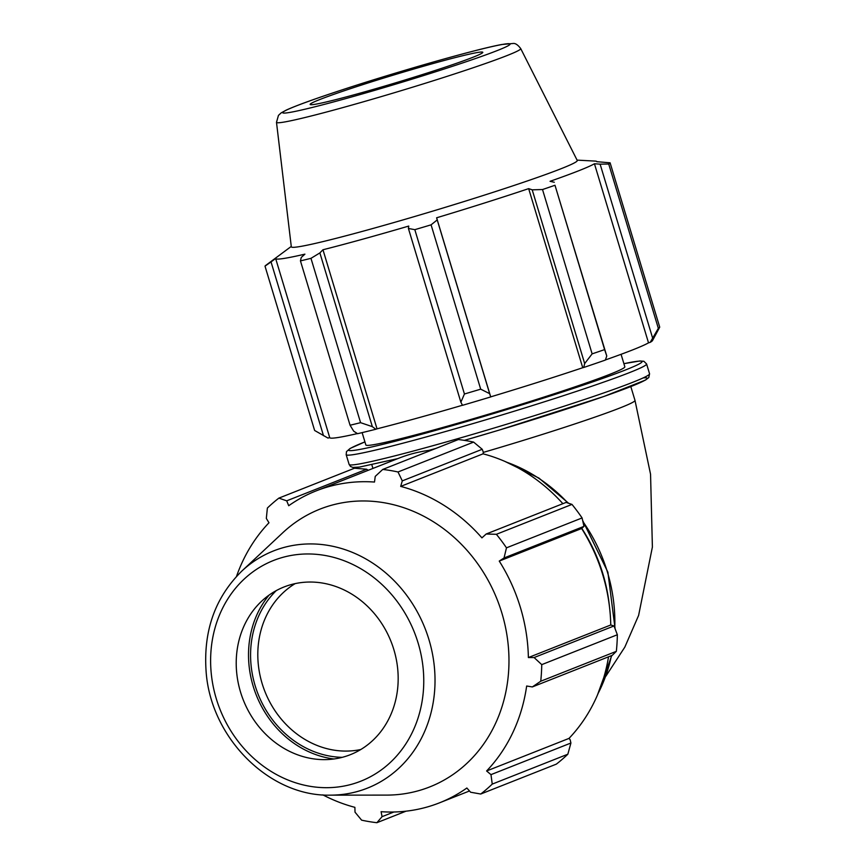 <?xml version="1.0" encoding="UTF-8"?>
<svg xmlns="http://www.w3.org/2000/svg" width="866" height="866" viewBox="0 0 866 866"><rect width="100%" height="100%" fill="white"/><g stroke="black" fill="none" stroke-linecap="round" stroke-linejoin="round"><path stroke-width="1.3" d="M658.961 328.571L659.719 327.142A180.355 8.054 163.2 0 1 658.344 328.355L650.214 342.341A169.53 7.567 -16.8 0 0 652.531 340.533L658.961 328.571M650.214 342.341L648.515 342.839A167.733 7.491 163.2 0 1 605.399 359.942M583.727 367.476A169.53 7.567 -16.8 0 0 605.356 360.072L606.763 356.002L604.609 349.604A180.355 8.054 163.2 0 1 592.128 353.869L584.669 363.568L583.727 367.476L582.731 367.714A167.733 7.491 163.2 0 1 490.697 396.866L489.669 393.662L480.695 389.17A180.355 8.054 163.2 0 1 464.436 393.998L460.874 402.214L462.509 405.32A169.53 7.567 -16.8 0 0 490.697 396.942M462.466 405.245A167.733 7.491 163.2 0 1 377.024 428.832L375.812 429.255L372.337 426.657L360.581 422.673A180.355 8.054 163.2 0 1 350.059 425.228L353.707 431.192L357.571 433.693A169.53 7.567 -16.8 0 0 375.812 429.255M357.398 433.585A167.733 7.491 163.2 0 1 329.73 437.644L275.659 258.566A167.733 7.491 -16.8 0 0 304.919 254.149L301.249 257.451L300.448 260.893A180.355 8.054 -16.8 0 0 310.97 258.339L360.581 422.673M329.708 437.568L327.987 438.077L314.629 430.478L265.007 266.143A180.355 8.054 -16.8 0 1 265.927 265.267L291.268 246.42M648.515 342.839L594.444 163.761L600.116 164.15L652.574 337.892M658.344 328.355L608.722 164.02L600.116 164.15M350.059 425.228L300.448 260.893M377.024 428.832L322.964 249.754A167.733 7.491 -16.8 0 0 362.432 239.265A167.733 7.491 -16.8 0 0 408.741 226.069L408.416 228.472L460.874 402.214M464.436 393.998L414.825 229.663L408.416 228.472M582.731 367.714L528.661 188.636L532.211 189.827L584.669 363.568M592.128 353.869L542.517 189.535L532.211 189.827M372.337 426.657L319.879 252.915L310.97 258.339M319.879 252.915L322.964 249.754M276.492 122.323L291.312 246.81A149.353 6.668 -16.8 0 0 368.591 229.674A149.353 6.668 -16.8 0 0 577.254 160.47L520.715 48.583C517.976 44.989 515.541 43.278 513.408 43.452L501.793 44.502C476.138 49.167 397.353 71.694 343.001 89.577C315.246 98.67 296.356 105.5 286.31 110.069L281.125 112.905L278.451 115.394L276.492 122.323A127.562 5.694 -16.8 0 0 342.492 107.687A127.562 5.694 -16.8 0 0 520.715 48.583M414.825 229.663A180.355 8.054 -16.8 0 0 431.084 224.835L480.695 389.17M489.669 393.662L437.211 219.921L431.084 224.835M437.211 219.921L436.626 217.788A167.733 7.491 -16.8 0 0 528.661 188.636M542.517 189.535A180.355 8.054 -16.8 0 0 554.987 185.27L604.609 349.604M606.763 356.002L554.987 185.27M554.305 182.261L550.062 181.308A167.733 7.491 -16.8 0 0 594.444 163.761M608.722 164.02A180.355 8.054 -16.8 0 0 610.108 162.808L659.719 327.142M596.826 161.693L596.804 161.606A167.733 7.491 -16.8 0 1 596.815 161.693L610.108 162.808M596.804 161.606A167.733 7.491 -16.8 0 0 595.321 161.098L577.081 160.123M323.494 435.674L271.036 261.922L265.007 266.143M271.036 261.922L275.648 258.479A167.733 7.491 -16.8 0 0 275.659 258.566M490.697 396.866L436.626 217.788M362.129 432.621L365.853 444.972A135.269 6.04 -16.8 0 0 435.825 429.406A135.269 6.04 -16.8 0 0 624.83 366.773L621.074 354.302M356.792 94.058A90.172 4.027 -16.8 0 0 482.784 52.274A90.172 4.027 -16.8 0 0 395.297 74.519A90.172 4.027 -16.8 0 0 310.125 104.396A90.172 4.027 -16.8 0 0 356.792 94.058M582.082 517.944L506.48 547.832A180.355 158.889 -111.6 0 0 496.38 534.3L486.162 534.019L566.093 502.41L571.982 504.413A180.355 158.889 68.4 0 1 582.082 517.944L583.965 526.366L581.638 528.509L499.249 561.081L504.034 557.975L583.965 526.366M506.48 547.832L504.034 557.975M496.38 534.3L571.982 504.413M473.615 442.093L398.014 471.981A180.355 158.889 -111.6 0 0 382.74 469.437L458.341 439.549A180.355 158.889 68.4 0 1 473.615 442.093L482.221 449.281L483.315 452.106L483.076 453.827L400.687 486.4L402.289 480.879L482.221 449.281M398.014 471.981L402.289 480.879M431.961 449.984A167.733 147.772 68.4 0 0 398.512 458.32L316.122 490.892A167.733 147.772 -111.6 0 1 374.491 482.048L375.249 476.387L382.74 469.437M316.122 490.892A167.733 147.772 -111.6 0 0 288.714 505.722L286.7 500.829L278.884 498.112L354.486 468.225L366.643 469.22L368.202 470.303M286.7 500.829L366.643 469.22M278.884 498.112A180.355 158.889 -111.6 0 0 267.377 508.039L266.327 518.42L268.98 522.761A167.733 147.772 -111.6 0 0 236.505 576.431M393.857 812.005L382.068 816.67L376.883 822.7A180.355 158.889 -111.6 0 1 361.609 820.156L355.017 812.167L354.887 807.339A167.733 147.772 -111.6 0 1 322.866 794.88M376.883 822.7L406.002 811.182M608.527 656.807A167.733 147.772 68.4 0 1 568.994 738.406L570.164 739.737L570.91 743.028L567.847 754.21A180.355 158.889 68.4 0 1 556.34 764.137L480.738 794.025L470.606 792.228L466.861 788.017A167.733 147.772 -111.6 0 1 439.463 802.847A167.733 147.772 -111.6 0 1 426.224 807.274A167.733 147.772 -111.6 0 1 381.094 811.691L382.068 816.67M480.738 794.025A180.355 158.889 -111.6 0 0 492.245 784.098L567.847 754.21M570.91 743.028L490.979 774.637L492.245 784.098M581.638 528.509A167.733 147.772 68.4 0 1 610.757 624.981L614.026 625.956L617.35 634.746A180.355 158.889 68.4 0 1 616.343 651.34L612.262 655.335L532.33 686.933L540.741 681.228A180.355 158.889 -111.6 0 0 541.748 664.633L617.35 634.746M616.343 651.34L540.741 681.228M614.026 625.956L534.095 657.554L541.748 664.633M276.286 590.59A95.585 84.208 -111.6 0 0 258.1 694.186A95.585 84.208 -111.6 0 0 342.211 757.339M360.786 749.512A90.172 79.445 68.4 0 1 264.909 691.501A90.172 79.445 68.4 0 1 295.187 583.597M269.11 595.083A97.88 86.232 -111.6 0 0 256.217 694.933A97.88 86.232 -111.6 0 0 333.908 758.973M330.455 795.15L386.539 795.107A149.353 131.578 -111.6 0 0 417.975 790.864A149.353 131.578 -111.6 0 0 489.755 583.37A149.353 131.578 -111.6 0 0 282.803 532.72L241.852 571.051C215.244 597.28 203.315 630.643 206.086 671.128C210.406 737.561 269.25 796.763 330.455 795.15A127.562 112.385 -111.6 0 0 357.301 791.524A127.562 112.385 -111.6 0 0 418.614 614.308A127.562 112.385 -111.6 0 0 241.852 571.051M490.979 774.637L486.605 770.978A167.733 147.772 -111.6 0 0 526.658 686.013L532.33 686.933M534.095 657.554L528.379 657.554A167.733 147.772 -111.6 0 0 499.249 561.081M486.162 534.019L481.929 537.873A167.733 147.772 -111.6 0 0 400.687 486.4M568.994 738.406L486.605 770.978M483.076 453.827A167.733 147.772 68.4 0 1 562.878 503.687M610.757 624.981L528.379 657.554M343.228 757.068A90.172 79.445 -111.6 0 0 386.572 631.79A90.172 79.445 -111.6 0 0 261.619 601.21A90.172 79.445 -111.6 0 0 243.314 700.031A90.172 79.445 -111.6 0 0 324.252 759.634A90.172 79.445 -111.6 0 0 343.228 757.068M483.271 452.409A135.269 6.04 -16.8 0 0 634.995 400.406L630.816 386.582M623.91 363.698A153.304 6.841 163.2 0 1 600.463 379.189A153.304 6.841 163.2 0 1 427.891 432.535A153.304 6.841 163.2 0 1 364.922 441.887L350.145 448.447L346.487 451.63L346.173 454.672A156.908 7.004 -16.8 0 0 427.349 436.616A156.908 7.004 -16.8 0 0 646.599 363.969L643.882 361.274L639.79 360.981L623.899 363.677M646.599 363.969L649.554 373.776A156.908 7.004 163.2 0 1 430.305 446.423A156.908 7.004 163.2 0 1 349.139 464.479L346.173 454.672M432.935 449.248A153.304 6.841 -16.8 0 0 435.836 448.447M464.36 440.361A153.304 6.841 -16.8 0 0 643.178 377.912M344.246 99.016A118.685 5.293 163.2 0 1 335.174 92.175A118.685 5.293 163.2 0 1 509.966 43.917A118.685 5.293 163.2 0 1 344.246 99.016M609.447 606.492A156.908 138.235 -111.6 0 0 581.8 528.39M506.935 462.314A156.908 138.235 68.4 0 1 567.89 503.016M582.905 521.559A156.908 138.235 68.4 0 1 614.773 627.882M611.439 655.659A156.908 138.235 68.4 0 1 598.222 693.211M351.455 784.325A118.685 104.559 68.4 0 1 212.657 638.199A118.685 104.559 68.4 0 1 387.448 589.952A118.685 104.559 68.4 0 1 351.455 784.325M605.854 676.227L624.83 647.108L638.61 615.412L652.39 547.041L650.55 474.222L634.995 400.406M435.793 448.458L428.908 450.363M397.732 458.623L359.487 467.077L352.884 467.424L350.514 466.471L349.139 464.479M649.554 373.776L648.796 377.522L645.549 380.033L603.905 396.466L499.065 430.131L464.371 440.361M372.932 468.43L371.828 464.771M504.986 461.448L538.944 478.086L568.626 503.265M582.677 520.531L607.878 572.166L615.098 628.738M611.764 655.53L597.388 695.182M469.491 790.972L439.463 802.847"/></g></svg>
